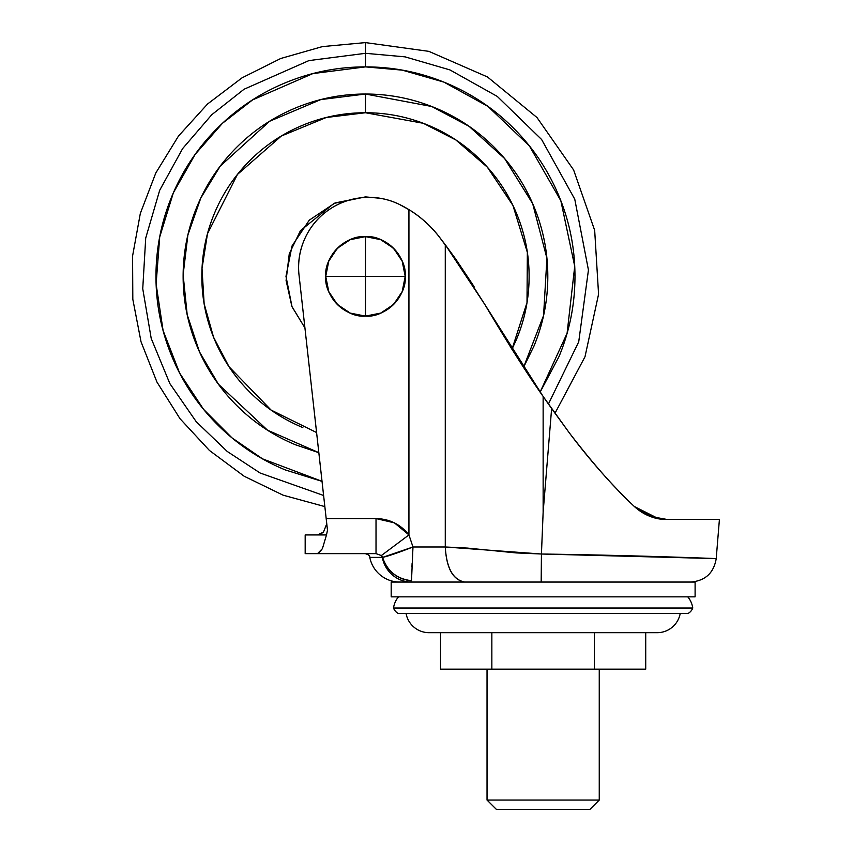 <?xml version="1.0" encoding="UTF-8"?>
<svg xmlns="http://www.w3.org/2000/svg" width="852" height="852" viewBox="0 0 852 852"><rect width="100%" height="100%" fill="white"/><g stroke="black" fill="none" stroke-linecap="round" stroke-linejoin="round"><path stroke-width="1.28" d="M405.211 276.378C406.99 256.718 385.136 234.864 365.465 236.632L365.465 276.378L405.211 276.378A39.746 39.746 0 0 1 365.465 316.124L365.465 276.378L325.73 276.378C323.952 296.038 345.805 317.902 365.465 316.124L380.674 313.099L393.571 304.483L402.187 291.586L405.211 276.378L402.187 261.17L393.571 248.273L380.674 239.668L365.465 236.632C345.805 234.864 323.952 256.718 325.73 276.378L365.465 276.378L365.465 236.632A39.746 39.746 0 0 1 405.211 276.378L365.465 276.378L365.465 316.124A39.746 39.746 0 0 1 325.73 276.378L328.755 291.586L337.371 304.483L350.257 313.099L365.465 316.124C385.136 317.902 406.99 296.038 405.211 276.378M365.465 236.632L350.257 239.668L337.371 248.273L328.755 261.17L325.73 276.378A39.746 39.746 0 0 1 365.465 236.632M380.919 555.184L382.292 557.4A30.576 29.756 90 0 0 411.484 582.054L695.104 582.054L695.104 596.847L391.185 596.847L695.104 596.847L695.104 582.054L391.185 582.054L391.185 596.847L391.185 582.054L411.484 582.054A30.576 29.756 -90 0 1 382.292 557.4L369.789 557.4A30.576 30.576 0 0 0 399.78 582.054A30.576 30.576 0 0 1 369.789 557.4C370.045 555.845 368.522 554.588 365.199 553.63M393.517 608.019L692.761 608.019A22.173 22.173 0 0 0 687.777 596.847A22.173 22.173 0 0 1 692.761 608.019L393.517 608.019A10.277 10.277 0 0 0 398.14 613.419L688.139 613.419A10.277 10.277 0 0 0 692.761 608.019A10.277 10.277 0 0 1 688.139 613.419L398.14 613.419A10.277 10.277 0 0 1 393.517 608.019A22.173 22.173 0 0 1 398.502 596.847A22.173 22.173 0 0 0 393.517 608.019M429.067 632.685L657.222 632.685A23.377 23.377 0 0 0 680.226 613.419A23.377 23.377 0 0 1 657.222 632.685L429.067 632.685A23.377 23.377 0 0 1 406.053 613.419A23.377 23.377 0 0 0 429.067 632.685M305.176 553.63L305.176 534.928L317.498 534.928L305.176 534.928L305.176 553.63L317.498 553.63L305.176 553.63M317.508 553.63L376.02 553.63L317.498 553.63L322.418 548.635L318.584 553.385L322.418 548.635L326.497 534.928L317.498 534.928L326.497 534.928L322.418 548.635L318.584 553.385M634.261 506.429L650.161 516.397L666.552 519.369C655.465 519.741 644.666 515.396 634.176 506.344C643.558 514.981 654.347 519.326 666.552 519.369L719.418 519.369L716.212 558.603L719.418 519.369L666.552 519.369C654.347 519.326 643.558 514.981 634.176 506.344C614.462 488.026 592.79 463.456 569.157 432.656L543.139 396.446L485.001 304.75L445.276 244.737L485.001 304.75L455.66 258.955L445.276 244.737L445.276 546.984L467.45 548.081L516.035 552.905L541.435 554.002L543.139 512.244L551.627 408.545A1320.11 1320.11 0 0 1 543.139 396.446L543.139 512.244L543.139 396.446L485.001 304.75C508.378 344.208 527.761 374.773 543.139 396.446M650.129 516.387L660.172 518.932M320.703 533.959L323.462 532.149L326.763 523.767L326.178 518.57L327.477 530.189L298.914 274.014L326.178 518.57L376.02 518.57L394.38 522.84L408.939 534.896L408.939 209.645A112.219 112.219 0 0 0 399.396 204.416C388.011 198.889 375.998 196.599 363.378 197.568C350.747 198.537 339.224 202.627 328.819 209.837C318.403 217.047 310.522 226.398 305.176 237.878C299.819 249.359 297.731 261.394 298.914 274.014A70.13 70.13 0 0 1 399.396 204.416A112.219 112.219 0 0 1 408.939 209.645C420.728 216.94 430.665 225.801 438.748 236.217L445.276 244.737L445.276 546.984L412.975 546.984L408.939 534.896L408.939 209.645L399.396 204.416M474.031 286.538L455.66 258.955L438.748 236.217C430.548 225.705 420.611 216.845 408.939 209.645C419.759 216.088 429.685 224.949 438.748 236.217C430.548 225.705 420.611 216.845 408.939 209.645M551.627 408.545L569.157 432.656C589.68 460.016 611.353 484.575 634.176 506.344C613.344 486.833 591.671 462.274 569.157 432.656L551.627 408.545L543.139 512.244L541.435 554.013L716.212 558.603C713.784 572.991 705.307 580.808 690.77 582.054M485.704 305.953L512.702 350.523M650.47 516.514L655.603 518.069M655.689 518.091L666.094 519.358M655.294 517.995L658.394 518.644L634.367 506.525M572.129 436.607L585.643 453.786M541.435 554.024C634.474 555.27 718.662 558.656 716.212 558.603C718.662 558.656 634.474 555.27 541.435 554.024L541.169 582.054L541.435 554.013L445.276 546.984L412.975 546.984L408.939 534.896C400.525 524.321 389.556 518.879 376.02 518.57L326.178 518.57L327.477 530.189L326.497 534.928L327.477 530.189M634.176 506.344L655.018 517.92M523.565 367.287L533.938 346.157L523.565 367.287L543.565 315.528L546.92 258.273L532.67 203.628L504.629 158.547L469.047 126.309L431.751 106.5L365.465 94.029L365.465 112.741L423.295 123.295L455.884 139.984L487.344 167.173L512.925 205.407L527.345 252.373L527.005 302.598L511.988 349.267L516.653 339C524.96 318.957 529.113 298.083 529.113 276.378C529.113 254.684 524.96 233.799 516.653 213.756C508.356 193.702 496.524 176.013 481.188 160.666C465.842 145.319 448.141 133.498 428.098 125.191C408.044 116.884 387.17 112.741 365.465 112.741L365.465 94.029C341.29 94.029 318.03 98.662 295.687 107.916C318.03 98.662 341.29 94.029 365.465 94.029C389.652 94.029 412.911 98.662 435.255 107.916C412.911 98.662 389.652 94.029 365.465 94.029L320.799 99.588L269.605 121.272L220.178 166.193L200.795 198.058L187.887 234.96L183.127 274.749L187.184 314.665L199.496 351.887L218.431 384.22L267.496 430.164L318.829 452.657M326.763 523.767L323.451 532.159M320.203 534.172L317.498 534.928L323.462 532.149M382.292 557.4L369.789 557.4M376.02 553.63L376.02 518.57L376.02 553.63L381.355 555.557L408.939 534.896L381.355 555.557L382.601 557.378L412.975 546.984C398.576 552.607 388.459 556.068 382.601 557.378L387.277 556.058M412.102 563.353L411.942 567.091M411.772 571.287L411.505 580.702A30.576 28.979 -147.7 0 1 382.601 557.378C387.234 571.191 396.872 578.966 411.505 580.702L412.975 546.984L411.505 580.702M464.745 582.054C452.934 579.956 446.448 568.263 445.276 546.984C446.523 568.135 453.008 579.818 464.745 582.054M496.386 809.4L589.903 809.4L599.254 800.049L487.035 800.049L496.386 809.4L487.035 800.049L599.254 800.049L599.254 669.15L599.254 800.049L589.903 809.4L496.386 809.4M487.035 669.15L487.035 800.049L487.035 669.15M440.559 669.15L440.559 632.685L440.559 669.15L491.849 669.15L491.849 632.685L491.849 669.15L440.559 669.15M594.43 632.685L594.43 669.15L491.849 669.15L594.43 669.15L594.43 632.685M645.72 632.685L645.72 669.15L594.43 669.15L645.72 669.15L645.72 632.685M380.461 198.303L365.465 196.897L335.049 202.946L309.265 220.178L292.034 245.962L285.984 276.378L292.034 306.795L304.92 327.882L291.906 306.486L286.091 280.478L289.265 253.779L300.426 230.69L334.027 203.383L365.465 196.897L379.832 198.207M322.035 481.327L262.522 458.845L232 437.864L203.5 409.258L179.612 373.07L163.083 330.512L156.108 284.035L159.707 236.984L173.35 192.84L195.14 154.393L222.457 123.284L252.586 99.897L312.876 73.591L365.465 66.882L365.465 53.314L308.903 60.598L244.055 89.247L211.765 114.722L182.637 148.578L159.675 190.315L145.713 238.081L142.742 288.732L151.209 338.436L169.857 383.602L196.194 421.655L227.207 451.432L260.105 472.998L323.611 495.481L260.105 472.998L227.207 451.432L196.194 421.655L169.857 383.602L151.209 338.436L142.742 288.732L145.713 238.081L159.675 190.315L182.637 148.578L211.765 114.722L244.055 89.247L308.903 60.598L365.465 53.314L365.465 42.6L365.465 53.314L405.083 56.86L449.909 69.907L497.27 96.414L541.616 139.515L574.759 199.187L588.444 270.031L578.721 341.844L548.422 404.008L578.721 341.844L588.444 270.031L574.759 199.187L541.616 139.515L497.27 96.414L449.909 69.907L405.083 56.86L365.465 53.314L365.465 66.882L402.272 70.141L443.903 82.111L487.93 106.394L529.38 145.905L560.85 200.763L574.727 266.282L567.081 333.324L540.125 392.08M540.147 392.112L559.029 356.551C569.658 330.885 574.972 304.164 574.972 276.378C574.972 248.603 569.658 221.871 559.029 196.205C548.39 170.538 533.256 147.886 513.607 128.237C493.968 108.598 471.305 93.454 445.639 82.825C419.972 72.196 393.251 66.882 365.465 66.882C337.69 66.882 310.969 72.196 285.292 82.825C259.626 93.454 236.973 108.598 217.335 128.237C197.685 147.886 182.552 170.538 171.912 196.205C161.284 221.871 155.969 248.603 155.969 276.378C155.969 304.164 161.284 330.885 171.912 356.551C182.552 382.218 197.685 404.87 217.335 424.52C236.973 444.169 259.626 459.303 285.292 469.931L322.035 481.369M435.255 107.916C457.588 117.171 477.312 130.345 494.405 147.439C511.509 164.542 524.683 184.256 533.938 206.599C543.193 228.943 547.815 252.203 547.815 276.378C547.815 300.564 543.193 323.824 533.938 346.157M318.84 452.689L295.687 444.85C273.354 435.596 253.63 422.422 236.536 405.318C219.433 388.224 206.259 368.501 197.004 346.157C187.749 323.824 183.127 300.564 183.127 276.378C183.127 252.203 187.749 228.943 197.004 206.599C206.259 184.256 219.433 164.542 236.536 147.439C253.63 130.345 273.354 117.171 295.687 107.916M316.593 432.55L271.064 410.046L229.039 366.743L213.543 337.19L204.139 303.77L202.02 268.486L207.483 233.736L237.442 174.458L281.298 136.043L326.252 117.501L365.465 112.741C343.771 112.741 322.897 116.884 302.843 125.191C282.8 133.498 265.1 145.319 249.753 160.666C234.406 176.013 222.585 193.702 214.278 213.756C205.982 233.799 201.828 254.684 201.828 276.378C201.828 298.083 205.982 318.957 214.278 339C222.585 359.054 234.406 376.744 249.753 392.09C265.1 407.437 282.8 419.259 302.843 427.566M554.993 413.252L585.004 356.743L598.573 294.217L594.675 230.359L573.609 169.942L536.962 117.501L487.472 76.957L428.844 51.354L365.465 42.6L322.375 46.604L280.745 58.49L242.032 77.851L207.547 104.008L178.473 136.086L155.81 172.967L140.335 213.394L132.582 255.983L132.816 299.276L141.027 341.78L156.938 382.047L179.996 418.683L209.411 450.442L244.173 476.236L283.098 495.172L324.846 506.599"/></g></svg>
